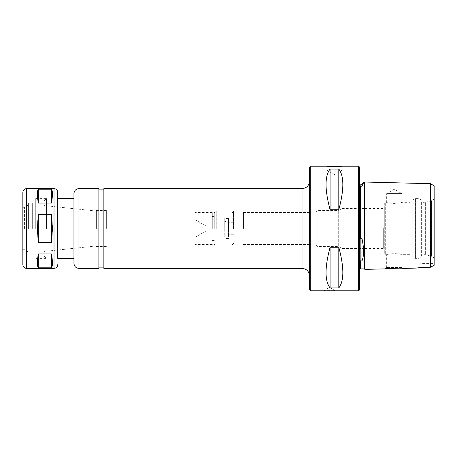<?xml version="1.0" encoding="UTF-8"?>
<svg xmlns="http://www.w3.org/2000/svg" width="457" height="457" viewBox="0 0 457 457"><rect width="100%" height="100%" fill="white"/><g stroke="black" fill="none" stroke-linecap="round" stroke-linejoin="round"><path stroke-width="0.34" stroke-dasharray="2.29 1.71" d="M224.758 228.5L224.758 218.532L224.758 228.5C224.758 218.218 224.758 218.218 224.758 228.5C224.758 238.783 224.758 238.783 224.758 228.5L224.758 222.89L224.758 228.5M228.5 228.5L228.5 218.532L228.5 228.5C228.5 238.783 228.5 238.783 228.5 228.5C228.5 218.218 228.5 218.218 228.5 228.5L228.5 222.268L228.5 228.5M230.991 228.5L230.991 211.048L230.991 228.5M206.067 228.5L206.067 226.009L206.067 228.5M194.848 228.5L194.848 212.545L194.848 228.5M212.299 228.5L212.299 212.545L212.299 228.5M214.293 228.5L214.293 212.545L214.293 228.5M214.79 228.5L214.79 212.545L214.79 228.5M216.287 228.5L216.287 211.048L216.287 228.5M106.355 228.5L106.355 210.426L106.355 228.5M96.387 228.5L96.387 210.426L96.387 228.5M44.038 228.5L44.038 201.08L44.038 228.5M46.528 228.5L46.528 198.589L46.528 228.5M35.315 228.5L35.315 198.589L35.315 228.5M32.321 228.5L32.321 202.948L32.321 228.5M28.585 228.5L28.585 202.948L28.585 228.5M24.438 228.5L24.438 207.312L24.438 228.5M22.85 228.5L22.85 207.312L22.85 228.5M22.85 192.357L22.85 264.643M51.515 203.057C52.721 195.573 52.721 190.946 51.515 189.181L38.302 189.181C37.103 190.946 37.103 195.573 38.302 203.057L51.515 203.057L51.515 189.181M38.302 242.381L51.515 242.381C52.721 233.127 52.721 223.873 51.515 214.619L38.302 214.619C37.103 223.873 37.103 233.127 38.302 242.381L38.302 214.619M51.515 267.819C52.721 266.054 52.721 261.427 51.515 253.943L38.302 253.943C37.103 261.427 37.103 266.054 38.302 267.819L51.515 267.819L51.515 253.943M38.302 189.181L38.302 203.057M51.515 242.381L51.515 214.619M38.302 253.943L38.302 267.819M57.748 198.589L57.748 228.5M73.948 228.5L73.948 198.589L73.948 228.5M73.948 193.602L73.948 263.398M98.878 188.615L98.878 268.385M98.878 228.5L98.878 189.112L98.878 228.5M103.865 228.5L103.865 189.112L103.865 228.5M103.865 188.615L103.865 268.385M309.515 275.862L309.515 181.138M364.355 208.558L341.922 208.558L338.683 210.426L316.992 210.426L316.13 211.922L309.515 211.768L309.515 245.232L309.515 211.768L309.515 245.232L309.777 211.922L309.777 245.078L316.13 245.078L316.13 211.922L316.13 245.078L316.992 246.574L316.992 210.426L316.992 246.574L338.683 246.574L338.683 210.426L338.683 246.574L341.922 248.442L341.922 208.558L341.922 248.442L364.355 248.442M233.487 228.5L233.487 211.048L233.487 228.5M234.995 228.5L234.995 211.922L234.995 228.5M243.455 228.5L243.455 211.922L243.455 228.5M309.515 289.572L309.515 167.428M383.674 228.5L383.674 248.442L383.674 228.5M384.297 228.5L384.297 207.935L384.297 228.5M358.619 290.818L358.619 166.182M329.457 290.618L324.47 290.818L324.47 290.195L334.438 290.195L324.47 290.195L329.457 287.316L334.438 290.195L334.438 290.818L329.457 290.618M330.08 247.271C324.71 267.396 324.71 280.952 330.08 287.927L338.803 287.927C344.172 280.952 344.172 267.396 338.803 247.271L330.08 247.271L330.08 287.927M330.08 209.729L338.803 209.729C344.172 189.604 344.172 176.048 338.803 169.073L330.08 169.073C324.71 176.048 324.71 189.604 330.08 209.729L330.08 169.073M326.841 166.182L326.841 170.17L334.438 174.557L342.042 170.17L326.841 170.17L342.042 170.17L342.042 166.182M338.803 209.729L338.803 169.073M338.803 287.927L338.803 247.271M359.368 290.069L359.368 166.931M359.368 179.767L359.368 277.233L359.368 179.767L358.374 180.766L358.374 276.234L358.374 180.766M358.374 181.76L358.374 275.24L358.374 181.76L359.368 183.754M360.864 184.257L360.864 186.239L359.865 186.53L359.865 236.8L360.367 238.548L361.933 238.28L363.549 248.939M360.367 238.548L360.236 186.068M359.899 261.627L359.865 272.955M360.185 260.833L359.91 261.524M363.155 256.6L361.933 260.981L360.367 260.838L360.367 268.882M360.864 238.28L360.864 260.981L360.367 260.838M359.865 262.175L359.865 269.379L359.865 262.175M363.652 182.532L361.933 186.239L361.933 184.257M363.629 252.641L363.549 253.858M359.865 236.8L359.865 186.53L359.865 236.8M364.852 182.035L364.852 269.379M434.15 185.839L434.15 265.3L434.15 263.398L434.15 265.3L430.408 267.254L420.937 267.471L420.937 263.398L420.937 267.471M416.567 268.036L420.937 263.398L434.15 263.398M434.15 199.143L434.15 257.857L434.15 199.143L431.585 200.657L431.585 256.343L431.585 200.657L425.353 202.325L425.353 254.675L425.353 202.325L422.862 202.325L422.862 254.675L422.862 202.325L421.617 201.606L421.617 255.394L421.617 201.606C421.108 199.726 419.886 198.721 417.949 198.589L417.949 258.411L417.949 198.589L415.436 198.589L415.436 258.411L415.436 198.589L412.797 199.68L412.797 257.32L412.797 199.68L410.152 202.325L410.152 254.675L410.152 202.325L401.869 202.325C401.417 202.697 398.887 203.074 394.265 203.456C389.65 203.074 387.113 202.697 386.662 202.325C386.194 203.548 402.337 203.548 401.869 202.325L401.869 193.602L386.662 193.602L401.869 193.602L394.265 189.215L386.662 193.602L386.662 202.325L385.291 202.325L385.291 254.675L385.291 202.325L384.297 203.325L384.297 253.675L384.297 203.325M430.408 197.275L430.408 267.254M434.15 257.857L431.585 256.343L425.353 254.675L422.862 254.675L421.617 255.394C421.114 257.274 419.886 258.279 417.949 258.411L415.436 258.411L412.797 257.32L410.152 254.675L401.869 254.675C402.337 253.452 386.194 253.452 386.662 254.675C387.113 254.303 389.65 253.926 394.265 253.544C398.887 253.926 401.417 254.303 401.869 254.675L401.869 267.431L386.662 267.431L401.869 267.431L402.868 268.425L399.195 268.173M387.633 268.562L385.222 268.87L386.662 267.431L386.662 254.675L385.291 254.675L384.297 253.675M361.933 260.981L361.933 238.28M26.592 188.615L26.592 268.385M54.012 188.615L54.012 268.385M78.935 188.615L78.935 268.385M302.037 188.615L302.037 268.385M310.76 166.182L310.76 290.818M364.355 182.532L364.355 268.882M224.758 236.6C224.73 235.366 226.986 232.876 228.5 236.6C228.391 237.737 227.763 238.36 226.632 238.468C225.747 238.583 225.124 237.96 224.758 236.6M228.5 220.4C228.483 221.411 226.678 224.284 224.758 220.4C225.124 219.04 225.747 218.417 226.632 218.532C227.763 218.64 228.391 219.263 228.5 220.4M228.5 218.532L224.758 218.532M228.5 238.468L224.758 238.468M230.991 222.89L224.758 222.89M230.991 234.11L224.758 234.11M230.991 226.009L206.067 226.009L194.848 219.531M230.991 230.991L206.067 230.991L194.848 237.469M212.299 212.545L194.848 212.545M212.299 244.455L194.848 244.455M214.293 216.572L212.299 216.572M214.293 240.428L212.299 240.428M106.355 211.048L216.287 211.048L214.79 212.545L214.293 212.545M106.355 245.952L216.287 245.952L214.79 244.455L214.293 244.455M106.355 210.426L96.387 210.426M106.355 246.574L96.387 246.574M96.387 211.031L44.038 205.541M96.387 245.969L44.038 251.459M44.038 255.92L46.528 258.411L35.315 258.411M44.038 201.08L46.528 198.589L35.315 198.589M35.315 205.816L32.321 205.816M35.315 251.184L32.321 251.184M32.321 202.948L28.585 202.948M32.321 254.052L28.585 254.052M22.85 249.688L24.438 249.688L28.585 252.081M22.85 207.312L24.438 207.312L28.585 204.919M233.487 222.268L228.5 222.268M233.487 234.732L228.5 234.732M233.487 213.545L230.991 211.048L233.487 211.048L234.995 211.922L243.455 211.922M233.487 243.455L230.991 245.952L233.487 245.952L234.995 245.078L243.455 245.078M309.515 212.419L243.455 212.419M309.515 244.581L243.455 244.581M364.852 248.442L383.674 248.442L384.297 249.065M364.852 208.558L383.674 208.558L384.297 207.935M358.374 276.234L359.368 277.233M359.368 273.246L358.374 275.24"/><path stroke-width="0.69" d="M22.85 228.5L22.85 192.357C23.073 190.083 24.318 188.838 26.592 188.615L26.592 268.385C24.318 268.162 23.073 266.917 22.85 264.643L22.85 228.5M37.4 228.5L38.302 214.619L51.515 214.619L52.424 228.5L51.515 242.381L38.302 242.381L37.4 228.5M38.302 203.057C37.103 195.573 37.103 190.946 38.302 189.181L51.515 189.181C52.721 190.946 52.721 195.573 51.515 203.057L38.302 203.057L38.302 189.181M51.515 267.819L38.302 267.819C37.103 266.054 37.103 261.427 38.302 253.943L51.515 253.943C52.721 261.427 52.721 266.054 51.515 267.819L51.515 253.943M51.515 189.181L51.515 203.057M38.302 267.819L38.302 253.943M51.515 214.619L51.515 242.381M38.302 242.381L38.302 214.619M73.948 258.411L57.748 258.411L57.748 192.357L57.748 198.589L73.948 198.589M57.748 258.411L57.748 228.5M73.948 228.5L73.948 193.602C74.245 190.575 75.908 188.912 78.935 188.615L78.935 268.385C75.908 268.088 74.245 266.425 73.948 263.398L73.948 228.5M78.935 268.385L98.878 268.385L98.878 188.615L78.935 188.615M302.037 188.615L302.037 268.385L103.865 268.385L103.865 188.615L302.037 188.615C306.578 188.175 309.069 185.679 309.515 181.138L309.515 211.768M309.515 245.232L309.515 275.862C309.069 271.321 306.578 268.825 302.037 268.385M310.76 166.182L309.515 167.428L309.515 289.572L310.76 290.818L310.76 166.182L326.841 166.182C326.372 166.685 342.51 166.685 342.042 166.182L358.619 166.182L358.619 290.818L310.76 290.818M342.042 166.182L334.438 166.645L326.841 166.182M338.803 169.073C344.172 176.048 344.172 189.604 338.803 209.729L330.08 209.729C324.71 189.604 324.71 176.048 330.08 169.073L338.803 169.073L338.803 209.729M330.08 287.927C324.71 280.952 324.71 267.396 330.08 247.271L338.803 247.271C344.172 267.396 344.172 280.952 338.803 287.927L330.08 287.927L330.08 247.271M338.803 247.271L338.803 287.927M330.08 169.073L330.08 209.729M358.619 290.818L359.368 290.069L359.368 166.931L358.619 166.182M359.368 273.246L359.865 272.955L359.865 262.175L360.367 260.838L361.933 260.981C364.109 255.869 364.109 248.305 361.933 238.28L360.367 238.548L359.865 236.8L359.865 186.53L360.362 186.113L361.933 186.239L360.864 186.239L360.864 184.257L359.368 183.754M360.864 238.28L360.864 260.981L360.185 260.833M416.247 268.088L420.937 267.471L416.247 268.088L402.868 268.425C403.08 267.836 385.017 268.293 385.222 268.87L364.852 269.379A0.497 0.497 -0 0 0 364.852 269.333A0.497 0.497 90 0 1 364.852 269.379A0.497 0.497 180 0 0 364.852 269.333L364.355 268.882L360.367 268.882L359.87 269.333A0.497 0.497 180 0 0 359.865 269.379A0.497 0.497 90 0 1 359.87 269.333A0.497 0.497 -0 0 0 359.865 269.379M364.852 269.333A0.497 0.497 -0 0 1 364.852 269.379L364.852 182.035A0.497 0.497 0 0 1 364.355 182.532L363.652 182.532L361.933 186.239L361.933 184.257L363.652 182.532M363.549 248.939L363.623 250.242M363.635 250.413L363.652 251.35M363.652 251.373L363.635 252.504M363.549 253.858L363.155 256.6M420.937 267.471L430.408 267.254L430.408 183.68L364.852 182.035M430.408 267.254L434.15 265.3L434.15 185.839L430.408 183.68L430.408 197.275M399.195 268.173L387.633 268.562M361.933 238.28L361.933 260.981M26.592 268.385L54.012 268.385L54.012 188.615L26.592 188.615M360.367 268.882L360.367 260.838M364.355 268.882L364.355 182.532M360.367 238.548L360.367 186.113M54.012 188.615C56.28 188.838 57.525 190.083 57.748 192.357M54.012 268.385C56.28 268.162 57.525 266.917 57.748 264.643M103.865 189.112L98.878 189.112M103.865 267.888L98.878 267.888M364.355 248.442L364.852 248.442M364.355 208.558L364.852 208.558M360.864 184.257L361.933 184.257"/></g></svg>
